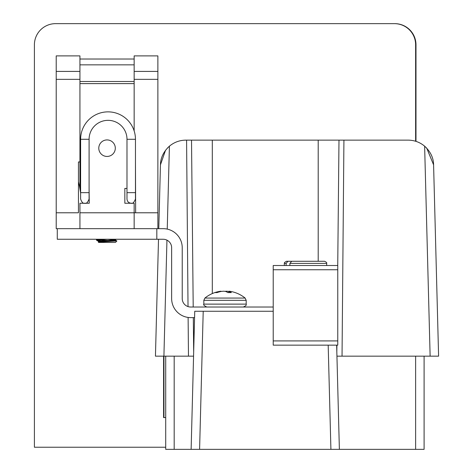 <?xml version="1.0" encoding="UTF-8"?>
<svg xmlns="http://www.w3.org/2000/svg" width="473" height="473" viewBox="0 0 473 473"><rect width="100%" height="100%" fill="white"/><g stroke="black" fill="none" stroke-linecap="round" stroke-linejoin="round"><path stroke-width="0.71" d="M194.332 449.35L199.594 449.35L191.127 449.35L194.74 311.264L273.217 311.264M424.098 449.35L415.625 449.35L415.625 356.163L424.098 356.163L424.098 449.35L336.173 449.35M203.213 311.264L199.594 449.35L330.911 449.35L328.185 345.148M199.594 449.35L165.71 449.35L165.71 356.163L155.446 356.163L158.508 239.255M336.652 345.148L339.378 449.35L330.911 449.35M426.681 148.12L424.63 146.175C419.864 142.219 414.378 140.209 408.187 140.132L343.924 140.132L342.038 356.163M426.628 148.061L424.63 146.175C430.513 151.644 433.499 157.858 433.587 164.823L438.601 356.163L424.098 356.163M188.023 306.593L186.581 140.132L185.859 140.132C179.663 140.209 174.182 142.219 169.411 146.175L167.341 148.144M336.942 356.163L415.625 356.163M165.71 356.163L193.563 356.163M186.581 140.132L343.924 140.132M158.78 228.666L160.453 164.823C160.542 157.87 163.528 151.65 169.411 146.175L167.241 229.103M426.758 148.203L433.587 164.823L438.601 356.163M336.829 351.959L336.9 345.148M337.734 265.513L338.987 140.132M191.518 140.132L193.203 307.024M193.315 317.614L193.676 351.959M165.515 150.319L160.453 164.823M433.587 164.823L426.735 148.179M156.817 239.255L156.817 228.666L57.274 228.666L57.274 239.255L163.167 239.255A8.473 8.473 0 0 1 171.64 247.728L171.64 298.558A19.062 19.062 0 0 0 190.702 317.614L194.574 317.614M273.217 307.024L190.702 307.024A8.473 8.473 0 0 1 182.229 298.558L182.229 247.728A19.062 19.062 0 0 0 163.167 228.666L156.817 228.666M273.217 340.915L337.769 340.915L337.769 345.148L273.217 345.148L273.217 265.513L337.769 265.513L337.769 269.752L273.217 269.752M337.769 340.915L337.769 269.752M220.956 291.498L220.932 291.22A31.868 20.505 83.5 0 0 219.844 291.35A31.868 20.505 83.5 0 0 219.366 291.439A31.886 28.232 79.2 0 0 215.262 292.586L217.072 292.586A31.886 28.232 -79.2 0 1 221.263 291.439A31.868 31.638 -43.5 0 1 223.705 291.22A31.868 24.235 82.3 0 1 225.591 291.439A31.886 14.551 84.4 0 1 227.82 292.586L231.327 292.586A31.886 14.551 -84.4 0 0 229.275 291.439A31.868 2.637 -85 0 0 229.092 291.22A31.868 20.505 -83.5 0 1 230.18 291.35A31.868 20.505 -83.5 0 1 230.658 291.439M219.844 291.35A31.892 31.892 0 0 0 204.904 298.067L245.12 298.067A31.892 31.892 0 0 0 230.18 291.35M229.068 291.498A31.886 28.232 79.2 0 0 228.761 291.439A31.868 31.638 43.5 0 0 226.319 291.22A31.868 24.235 -82.3 0 0 225.012 291.35M228.967 292.586L229.092 291.22M229.18 292.586L229.275 291.439M219.389 291.865L219.366 291.439M226.301 291.729L226.319 291.22M228.79 292.586L228.761 291.439M115.306 148.185A8.26 8.26 0 0 1 107.046 156.445A8.26 8.26 0 0 1 98.786 148.185A8.26 8.26 0 0 1 107.046 139.925A8.26 8.26 0 0 1 115.306 148.185M157.876 228.666L157.876 55.885L134.155 55.885L134.155 59.019L79.937 59.019L79.937 188.425L80.617 188.425M134.155 228.666L134.155 203.248L124.837 203.248L124.837 188.425L126.989 188.425M134.155 130.926L134.155 64.842L79.937 64.842M134.155 59.019L134.155 64.842M79.937 79.352L56.216 79.352L56.216 228.666L57.274 228.666M89.09 188.425L89.255 203.248L79.937 203.248L79.937 228.666M79.937 212.779L135.639 212.779L135.461 161.949M79.937 161.949L78.453 161.949L78.453 212.779L56.216 212.779M56.216 79.352L56.216 55.885L79.937 55.885L79.937 59.019M126.989 192.659L126.989 139.287A18.95 18.95 0 0 0 108.039 120.337A18.95 18.95 0 0 0 89.09 139.287L80.617 139.287A27.422 27.422 0 0 1 108.039 111.865A27.422 27.422 0 0 1 135.461 139.287L135.461 199.015C134.054 202.479 132.641 203.893 131.228 203.248C128.65 203 127.243 201.587 126.989 199.015L126.989 192.659L135.461 192.659M78.453 181.774L79.446 186.025A4.233 0.698 166.8 0 0 79.937 186.226M89.09 139.287L89.09 192.659L80.617 192.659L80.617 199.015C81.799 202.414 83.213 203.828 84.856 203.248C86.328 203.857 87.742 202.45 89.09 199.015L89.09 192.659M80.617 139.287L80.617 192.659M415.986 141.362L415.986 44.829A21.179 21.179 0 0 0 394.807 23.65L55.944 23.65M163.954 356.163L163.954 417.582M415.625 141.25L415.625 44.829A21.179 21.179 0 0 0 394.447 23.65L55.578 23.65A21.179 21.179 0 0 0 34.399 44.829L34.399 447.233L165.71 447.233M163.593 356.163L163.593 417.582L165.71 417.582M112.213 240.621L116.89 240.976L107.572 241.49L107.519 240.946L115.436 240.13L115.418 239.675L112.574 239.255L115.418 239.675C116.559 240.243 98.762 240.804 98.668 241.372L114.821 239.917L107.046 239.279L114.821 239.917M98.656 241.792L98.668 241.437M107.643 239.255L96.474 240.101L100.442 241.047L96.616 240.231L101.045 240.231L97.231 239.917L108.335 240.473M96.474 239.74L100.069 239.255M98.668 242.43L115.418 242.43M116.878 240.94L115.377 240.065L116.89 240.976L98.266 242.028L107.519 240.946M98.656 242.43L98.266 242.028M115.436 239.74L116.275 239.255L115.418 239.675M96.457 240.13L96.474 239.675M295.069 261.279L286.431 261.279L287.927 261.279L286.124 263.396L284.314 263.396L284.498 262.539L286.431 261.279M319.322 261.279L287.927 261.279M326.672 265.513L326.672 263.396L289.89 263.396L289.89 265.513M286.124 265.513L286.124 263.396M289.89 263.396L291.687 261.279L324.555 261.279C326.37 262.131 327.074 262.834 326.672 263.396M430.128 356.163L424.63 146.175M188.473 356.163L188.118 317.442M166.951 240.142L163.912 356.163M174.182 356.163L174.182 449.35M318.199 140.132L318.199 261.279M212.306 140.132L212.306 293.573M246.191 300.32L246.191 304.127L203.833 304.127L203.833 300.32L246.191 300.32L245.12 298.067M79.937 81.492L134.155 81.492M79.937 83.609L134.155 83.609M157.876 212.779L135.639 212.779M157.876 79.352L134.155 79.352M79.937 71.411L56.216 71.411M157.876 71.411L134.155 71.411M126.989 139.287L135.461 139.287M246.191 304.127C246.67 305.038 245.7 306.007 243.293 307.024M203.833 304.127C203.047 304.594 204.011 305.558 206.731 307.024M203.833 300.32L204.904 298.067M80.617 192.972L79.446 186.025M135.639 192.014L135.461 192.972M116.89 240.976L115.436 242.43M96.498 239.657L97.196 239.255L96.498 239.657M98.709 241.466L96.498 240.183L98.709 241.466M284.314 265.513L284.314 263.396"/></g></svg>
